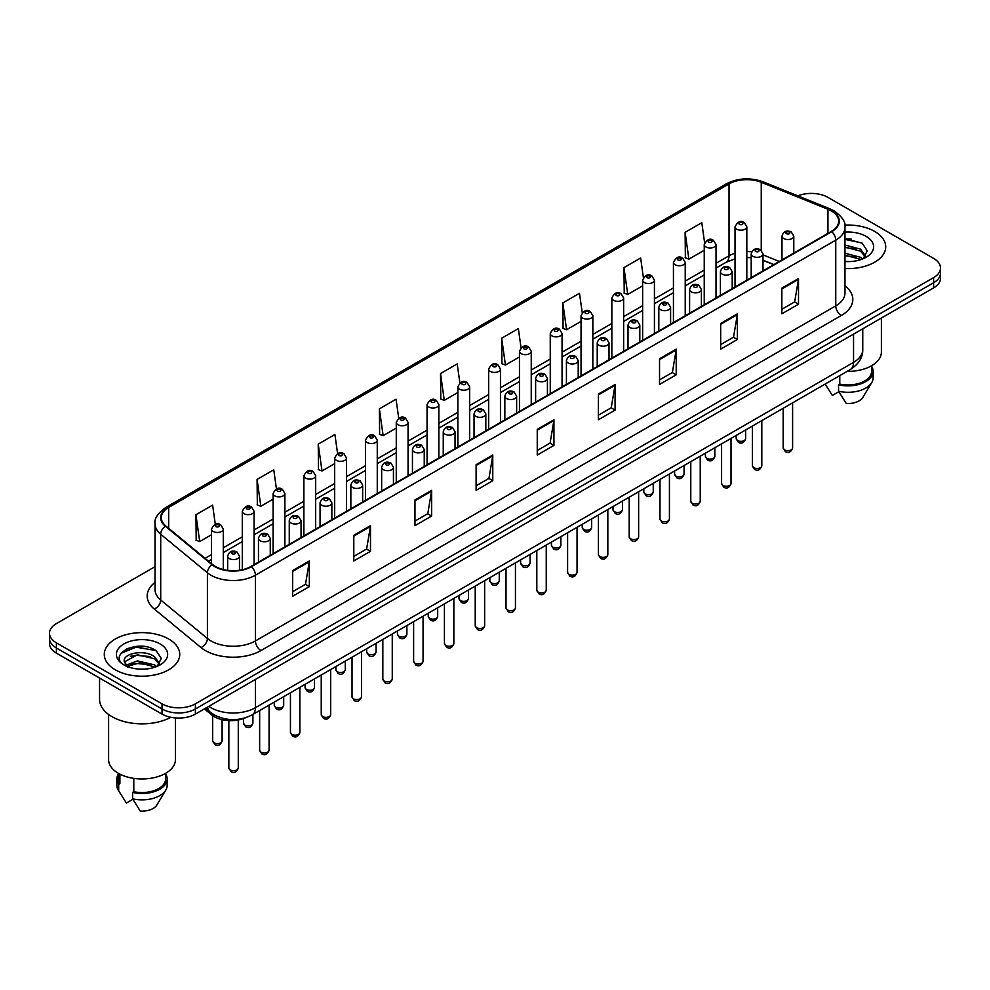 <?xml version="1.0" encoding="UTF-8"?>
<svg xmlns="http://www.w3.org/2000/svg" width="990" height="990" viewBox="0 0 990 990"><rect width="100%" height="100%" fill="white"/><g stroke="black" fill="none" stroke-linecap="round" stroke-linejoin="round"><path stroke-width="1.49" d="M773.71 264.664L762.993 260.333M245.273 717.861A23.587 13.613 180 0 1 211.65 714.854L204.41 708.89M874.665 231.412A37.731 21.78 0 0 0 844.817 225.114A37.731 21.78 0 0 1 874.665 231.412A37.731 21.78 0 0 1 885.716 246.819A37.731 21.78 0 0 0 874.665 231.412M168.696 639.008A37.731 21.78 0 0 0 127.574 634.281A37.731 21.78 0 0 0 104.284 654.415A37.731 21.78 0 0 0 115.335 669.822A37.731 21.78 0 0 0 156.457 674.537A37.731 21.78 0 0 0 179.747 654.415A37.731 21.78 0 0 0 168.696 639.008A37.731 21.78 0 0 0 127.574 634.281A37.731 21.78 0 0 0 104.284 654.415A37.731 21.78 0 0 0 115.335 669.822A37.731 21.78 0 0 0 156.457 674.537A37.731 21.78 0 0 0 179.747 654.415A37.731 21.78 0 0 0 168.696 639.008M831.315 210.87A25.158 14.528 180 0 1 838.679 221.141A25.158 14.528 180 0 1 831.315 231.412L250.965 566.478A25.158 14.528 180 0 1 212.578 564.535L165.874 526.024A25.158 14.528 180 0 1 161.321 517.696A25.158 14.528 180 0 1 168.684 507.425L729.036 183.917A25.158 14.528 180 0 1 761.248 182.284L827.949 209.249A25.158 14.528 180 0 1 831.315 210.87M831.749 210.623A25.79 14.887 0 0 0 828.308 208.952L761.619 181.987A25.79 14.887 0 0 0 728.591 183.657L168.238 507.165A25.79 14.887 0 0 0 165.355 526.235L212.058 564.745A25.79 14.887 0 0 0 251.411 566.726L831.749 231.672A25.79 14.887 0 0 0 831.749 210.623M155.034 566.664L56.405 623.601A23.587 13.613 0 0 0 49.5 633.229L49.5 643.5A23.587 13.613 0 0 0 56.405 653.128L162.026 714.099L162.026 708.976A23.587 13.613 0 0 0 195.376 708.976L933.595 282.769A23.587 13.613 0 0 0 940.5 273.141A23.587 13.613 0 0 1 933.595 282.769L195.376 708.976A23.587 13.613 0 0 1 162.026 708.976L56.405 647.992L162.026 708.976L162.026 703.841A23.587 13.613 0 0 0 195.376 703.841L933.595 277.633A23.587 13.613 0 0 0 940.5 268.005A23.587 13.613 0 0 0 933.595 258.378L827.974 197.394A23.587 13.613 0 0 0 797.816 195.859M49.5 638.364A23.587 13.613 0 0 0 56.405 647.992A23.587 13.613 0 0 1 49.5 638.364M292.656 570.587L292.656 596.252L309.338 586.625L309.338 560.959L292.656 570.587M292.656 591.698L305.502 584.286L309.264 561.813A6.287 3.626 -120 0 0 309.338 560.959M305.39 584.347L309.338 586.625M353.801 535.281L353.801 560.959L370.483 551.331L370.483 525.653L353.801 535.281M353.801 556.405L366.647 548.98L370.409 526.507A6.287 3.626 -120 0 0 370.483 525.653M366.535 549.054L370.483 551.331M414.959 499.975L414.959 525.653L431.628 516.025L431.628 490.347L414.959 499.975M414.959 521.099L427.791 513.674L431.566 491.201A6.287 3.626 -120 0 0 431.628 490.347M427.68 513.748L431.628 516.025M476.103 464.669L476.103 490.347L492.772 480.719L492.772 455.041L476.103 464.669M476.103 485.793L488.949 478.38L492.711 455.895A6.287 3.626 -120 0 0 492.772 455.041M488.837 478.442L492.772 480.719M781.84 288.152L781.84 313.83L798.509 304.202L798.509 278.524L781.84 288.152M781.84 309.276L794.685 301.863L798.447 279.378A6.287 3.626 -120 0 0 798.509 278.524M794.562 301.925L798.509 304.202M720.683 323.458L720.683 349.136L737.364 339.508L737.364 313.83L720.683 323.458M720.683 344.582L733.528 337.169L737.303 314.684A6.287 3.626 -120 0 0 737.364 313.83M733.417 337.231L737.364 339.508M659.538 358.764L659.538 384.442L676.22 374.814L676.22 349.136L659.538 358.764M659.538 379.888L672.383 372.463L676.145 349.99A6.287 3.626 -120 0 0 676.22 349.136M672.272 372.537L676.22 374.814M598.393 394.07L598.393 419.748L615.075 410.12L615.075 384.442L598.393 394.07M598.393 415.181L611.238 407.769L615 385.296A6.287 3.626 -120 0 0 615.075 384.442M611.127 407.831L615.075 410.12M537.248 429.375L537.248 455.041L553.93 445.413L553.93 419.748L537.248 429.375M537.248 450.487L550.093 443.075L553.856 420.589A6.287 3.626 -120 0 0 553.93 419.748M549.982 443.136L553.93 445.413M844.965 268.538A37.731 21.78 0 0 0 885.716 246.819A37.731 21.78 0 0 1 844.965 268.538M49.5 633.229A23.587 13.613 0 0 0 56.405 642.857L162.026 703.841M337.578 453.531L334.905 434.499L318.223 444.139L318.495 469.656M276.433 488.899L273.76 469.805L257.078 479.432L257.351 504.962M215.3 524.292L212.615 505.11L195.933 514.738L196.206 540.255M521.037 347.75L518.352 328.593L501.67 338.221L501.942 363.738M582.207 312.617L579.496 293.288L562.815 302.915L563.087 328.445M643.389 277.596L640.641 257.994L623.96 267.622L624.232 293.139M704.608 242.76L701.786 222.688L685.117 232.316L685.377 257.833M398.723 418.226L396.05 399.205L379.38 408.833L379.64 434.35M459.88 382.957L457.194 363.899L440.525 373.527L440.798 399.044M440.525 373.527L444.287 400.356L457.863 392.51M444.287 400.356L440.525 398.945M501.67 338.221L505.432 365.05L519.453 356.957M505.432 365.05L501.67 363.639M562.815 302.915L566.577 329.744L581.043 321.391M566.577 329.744L562.815 328.346M623.96 267.622L627.734 294.438L642.634 285.838M627.734 294.438L623.96 293.04M685.117 232.316L688.879 259.145L704.237 250.272M688.879 259.145L685.117 257.734M379.38 408.833L383.142 435.662L396.272 428.076M383.142 435.662L379.38 434.251M318.223 444.139L321.998 470.955L334.682 463.629M321.998 470.955L318.223 469.557M257.078 479.432L260.84 506.261L273.091 499.195M260.84 506.261L257.078 504.851M195.933 514.738L199.695 541.567L211.501 534.761M199.695 541.567L195.933 540.156M145.159 646.619A31.445 18.154 0 0 0 126.757 648.809M851.128 239.023A31.445 18.154 0 0 0 844.965 239.023M162.026 714.099A23.587 13.613 0 0 0 195.376 714.099L933.595 287.904A23.587 13.613 0 0 0 940.5 278.277L940.5 268.005M847.143 371.374A33.413 19.293 0 0 0 881.397 352.094L881.397 318.038M844.965 261.348L849.68 261.583M844.965 253.192L860.558 257.301L862.637 258.972M844.965 255.234L860.558 259.343M844.965 245.037L860.558 249.146L865.656 256.2M844.965 247.104L860.558 251.175L865.26 256.732M844.965 261.521A25.629 14.801 0 0 0 866.114 257.289A25.629 14.801 0 0 0 866.114 236.363A25.629 14.801 0 0 0 844.965 232.13M863.243 258.712L867.252 250.829L862.179 243.181L844.965 238.602M825.227 384.17L832.355 395.456L838.839 391.706M839.78 375.631L839.78 384.108A23.587 13.613 0 0 0 871.571 371.349L871.571 365.756M839.78 384.108L838.555 384.813L838.555 391.236L846.252 403.475A15.729 9.083 0 0 0 862.847 397.411L871.769 382.511A25.158 14.528 0 0 0 873.143 377.759L873.143 371.349A25.158 14.528 0 0 0 871.571 366.288M838.555 391.236A25.158 14.528 0 0 0 871.769 382.511M838.555 384.813A25.158 14.528 0 0 0 873.143 371.349M844.965 239.394L861.832 242.946M844.965 247.537L856.276 248.973M844.965 255.692L856.251 257.115M99.557 678.039L99.557 699.348A42.446 24.515 0 0 0 111.994 716.673A42.446 24.515 0 0 0 170.862 717.317M108.603 714.458L108.603 759.677A33.413 19.293 0 0 0 118.392 773.314A33.413 19.293 0 0 0 154.799 777.496A33.413 19.293 0 0 0 175.428 759.677L175.428 717.96M137.721 669.005L143.711 669.178M125.965 665.243L137.412 660.875L154.576 664.884L156.655 666.555M126.807 666.518L139.875 662.817L154.576 666.926M124.245 660.936L127.178 666.48M124.27 661.431C122.451 653.548 144.082 648.896 154.576 656.741L159.687 663.783M124.356 661.951L137.375 654.786L154.576 658.771L159.279 664.315M157.262 666.307L161.283 658.424L156.197 650.764C138.216 637.845 106.252 654.873 124.715 665.317L125.631 665.874M160.145 643.946A25.629 14.801 0 0 0 123.886 643.946A25.629 14.801 0 0 0 123.886 664.872A25.629 14.801 0 0 0 160.145 664.872A25.629 14.801 0 0 0 160.145 643.946M118.429 773.338L118.429 778.932A23.587 13.613 0 0 0 119.901 783.672L119.901 774.143M118.429 773.883A25.158 14.528 0 0 0 116.857 778.932L116.857 785.355A25.158 14.528 0 0 0 118.231 790.094A25.158 14.528 0 0 0 118.689 790.8L126.386 803.038L132.87 799.301M118.689 790.8L118.689 784.377L119.901 783.672M116.857 778.932A25.158 14.528 0 0 0 118.689 784.377M127.574 667L124.332 661.827M133.799 778.375L133.799 791.703A23.587 13.613 0 0 0 165.602 778.932L165.602 773.338M133.799 791.703L132.586 792.396L132.586 798.819L140.283 811.07A15.729 9.083 0 0 0 156.878 805.006L165.788 790.094A25.158 14.528 0 0 0 167.174 785.355L167.174 778.932A25.158 14.528 0 0 0 165.602 773.883M132.586 798.819A25.158 14.528 0 0 0 165.788 790.094M132.586 792.396A25.158 14.528 0 0 0 167.174 778.932M120.966 653.338L136.014 647.163L155.851 650.529M130.371 656.333L136.014 655.318L150.307 656.568M130.296 664.513L136.014 663.461L150.282 664.711M211.65 713.233L211.65 714.854M844.965 285.838A39.303 22.696 180 0 1 841.314 315.501L260.976 650.554A7.858 4.542 60 0 1 255.42 640.926L835.758 305.873A31.445 18.154 0 0 0 844.965 293.04L844.965 227.304A31.445 18.154 180 0 1 835.758 240.149A7.858 4.542 -120 0 0 831.749 231.672M260.976 650.554A39.303 22.696 180 0 1 205.388 650.554A39.303 22.696 180 0 1 200.982 647.534L154.279 609.023A39.303 22.696 180 0 1 155.034 582.392M210.944 640.926A31.445 18.154 0 0 0 255.42 640.926L255.42 575.202A31.445 18.154 180 0 1 207.417 572.777L160.714 534.266A31.445 18.154 180 0 1 155.034 523.859L155.034 589.582A31.445 18.154 0 0 0 160.714 600.002L207.417 638.513A31.445 18.154 0 0 0 210.944 640.926M844.965 227.304C846.017 222.391 842.403 216.921 834.125 210.87L829.991 208.865A7.858 3.688 112 0 0 828.308 208.952M829.991 208.865L763.302 181.9C750.271 177.297 737.909 177.965 726.215 183.905A7.858 4.542 60 0 1 728.591 183.657M168.238 507.165A7.858 4.542 -120 0 0 165.874 507.425C157.707 513.29 154.094 518.76 155.034 523.859M165.355 526.235A7.858 5.259 129.5 0 0 160.714 534.266L160.714 600.002A7.858 5.259 -50.5 0 1 154.279 609.023M763.302 181.9A7.858 3.688 112 0 0 761.619 181.987M212.058 564.745A7.858 5.259 129.5 0 0 207.417 572.777L207.417 638.513A7.858 5.259 -50.5 0 1 200.982 647.534M251.411 566.726A7.858 4.542 60 0 1 255.42 575.202L835.758 240.149L835.758 305.873A7.858 4.542 60 0 0 841.314 315.501M195.376 703.841L195.376 714.099M933.595 277.633L933.595 287.904M56.405 642.857L56.405 653.128M168.684 507.425L168.684 528.351M827.949 209.249L827.949 233.355M761.248 182.284L761.248 250.26M779.266 261.459L762.993 254.876M751.707 251.819A25.158 14.528 0 0 0 746.819 251.547M735.026 253.242A25.158 14.528 0 0 0 729.036 255.804L716.018 263.315M729.036 183.917L729.036 255.804A14.145 8.168 60 0 1 726.103 262.276L716.018 268.104M704.237 270.122L685.229 281.098M673.435 287.904L654.427 298.881M642.634 305.687L623.638 316.651M611.845 323.458L592.837 334.434M581.043 341.241L562.048 352.217M550.254 359.024L531.246 370M519.453 376.806L500.457 387.771M488.664 394.577L469.656 405.554M457.863 412.36L438.855 423.336M427.061 430.143L408.066 441.119M396.272 447.925L377.264 458.89M365.471 465.696L346.475 476.673M334.682 483.479L315.674 494.456M303.881 501.262L284.885 512.238M273.091 519.045L254.083 530.009M242.29 536.827L223.282 547.792M211.501 554.598L205.041 558.323M773.883 264.565L764.07 260.605A14.145 6.633 -68 0 1 762.993 259.887M537.248 430.18L553.856 420.589M598.393 394.886L615 385.296M659.538 359.58L676.145 349.99M720.683 324.275L737.303 314.684M781.84 288.969L798.447 279.378M476.103 465.486L492.711 455.895M414.959 500.792L431.566 491.201M353.801 536.097L370.409 526.507M292.656 571.391L309.264 561.813M208.828 706.34A31.445 18.154 0 0 0 210.944 707.689A31.445 18.154 0 0 0 255.42 707.689L853.541 362.365A31.445 18.154 0 0 0 862.76 349.519C862.983 357.328 858.825 363.998 850.286 369.555L252.153 714.879A15.729 9.083 60 0 0 255.42 707.689L255.42 679.449M853.541 334.113L853.541 362.365A15.729 9.083 60 0 1 850.286 369.555M207.554 707.07A15.729 10.519 129.5 0 0 210.301 712.181L205.524 708.246M792.606 447.95C791.06 452.195 788.646 453.432 785.379 451.675L783.177 447.95A4.715 2.723 0 0 0 784.563 449.881A4.715 2.723 0 0 0 789.698 450.475A4.715 2.723 0 0 0 792.606 447.95L792.606 402.856M783.721 238.541A5.891 3.403 180 0 1 782.001 236.127C783.511 231.301 786.592 229.89 791.245 231.932L793.794 236.127A5.891 3.403 180 0 1 790.156 239.283A5.891 3.403 180 0 1 783.721 238.541M789.29 232.118A1.968 1.139 0 0 0 786.505 232.118A1.968 1.139 0 0 0 786.505 233.727A1.968 1.139 0 0 0 789.29 233.727A1.968 1.139 0 0 0 789.29 232.118M737.587 440.538A4.715 2.723 0 0 0 742.723 441.132A4.715 2.723 0 0 0 745.643 438.62C744.084 442.852 741.671 444.102 738.404 442.344L736.201 438.62A4.715 2.723 0 0 0 737.587 440.538M746.819 280.195L746.819 226.797A5.891 3.403 180 0 1 743.181 229.94A5.891 3.403 180 0 1 736.758 229.197A5.891 3.403 180 0 1 735.026 226.797L735.026 287.001M739.53 224.383A1.968 1.139 0 0 0 742.314 224.383A1.968 1.139 0 0 0 742.314 222.787A1.968 1.139 0 0 0 739.53 222.787A1.968 1.139 0 0 0 739.53 224.383M761.817 465.733C760.258 469.978 757.845 471.215 754.578 469.458L752.388 465.733A4.715 2.723 0 0 0 753.761 467.664A4.715 2.723 0 0 0 758.909 468.245A4.715 2.723 0 0 0 761.817 465.733L761.817 420.639M752.932 256.323A5.891 3.403 180 0 1 751.2 253.91C752.709 249.072 755.791 247.673 760.456 249.703L762.993 253.91A5.891 3.403 180 0 1 759.355 257.053A5.891 3.403 180 0 1 752.932 256.323M758.488 249.901A1.968 1.139 0 0 0 755.704 249.901A1.968 1.139 0 0 0 755.704 251.51A1.968 1.139 0 0 0 758.488 251.51A1.968 1.139 0 0 0 758.488 249.901M731.016 483.516C729.469 487.761 727.056 488.998 723.777 487.241L721.586 483.516A4.715 2.723 0 0 0 722.972 485.434A4.715 2.723 0 0 0 728.108 486.028A4.715 2.723 0 0 0 731.016 483.516L731.016 438.421M722.131 274.094A5.891 3.403 180 0 1 720.411 271.693C721.908 266.854 725.002 265.456 729.655 267.486L732.204 271.693A5.891 3.403 180 0 1 728.566 274.836A5.891 3.403 180 0 1 722.131 274.094M727.687 267.684A1.968 1.139 0 0 0 724.915 267.684A1.968 1.139 0 0 0 724.915 269.28A1.968 1.139 0 0 0 727.687 269.28A1.968 1.139 0 0 0 727.687 267.684M700.227 501.299C698.668 505.531 696.255 506.781 692.988 505.024L690.785 501.299A4.715 2.723 0 0 0 692.171 503.217A4.715 2.723 0 0 0 697.307 503.811A4.715 2.723 0 0 0 700.227 501.299L700.227 456.192M691.342 291.877A5.891 3.403 180 0 1 689.609 289.476C691.119 284.637 694.2 283.239 698.866 285.269L701.403 289.476A5.891 3.403 180 0 1 697.764 292.619A5.891 3.403 180 0 1 691.342 291.877M696.898 285.466A1.968 1.139 0 0 0 694.114 285.466A1.968 1.139 0 0 0 694.114 287.063A1.968 1.139 0 0 0 696.898 287.063A1.968 1.139 0 0 0 696.898 285.466M669.426 519.069C667.879 523.314 665.466 524.564 662.186 522.794L659.996 519.069A4.715 2.723 0 0 0 661.382 521A4.715 2.723 0 0 0 666.518 521.594A4.715 2.723 0 0 0 669.426 519.069L669.426 473.975M660.54 309.66A5.891 3.403 180 0 1 658.82 307.247C660.318 302.42 663.411 301.01 668.064 303.051L670.601 307.247A5.891 3.403 180 0 1 666.963 310.402A5.891 3.403 180 0 1 660.54 309.66M666.097 303.237A1.968 1.139 0 0 0 663.325 303.237A1.968 1.139 0 0 0 663.325 304.846A1.968 1.139 0 0 0 666.097 304.846A1.968 1.139 0 0 0 666.097 303.237M706.786 458.321A4.715 2.723 0 0 0 711.934 458.914A4.715 2.723 0 0 0 714.842 456.39C713.295 460.635 710.882 461.885 707.602 460.115L705.412 456.39A4.715 2.723 0 0 0 706.786 458.321M716.018 297.978L716.018 244.579A5.891 3.403 180 0 1 712.379 247.723A5.891 3.403 180 0 1 705.957 246.98A5.891 3.403 180 0 1 704.237 244.579L704.237 304.784M708.741 242.166A1.968 1.139 0 0 0 711.513 242.166A1.968 1.139 0 0 0 711.513 240.558A1.968 1.139 0 0 0 708.741 240.558A1.968 1.139 0 0 0 708.741 242.166M675.997 476.103A4.715 2.723 0 0 0 681.132 476.685A4.715 2.723 0 0 0 684.053 474.173C682.494 478.418 680.08 479.655 676.813 477.898L674.611 474.173A4.715 2.723 0 0 0 675.997 476.103M685.229 315.76L685.229 262.35A5.891 3.403 180 0 1 681.59 265.493A5.891 3.403 180 0 1 675.168 264.763A5.891 3.403 180 0 1 673.435 262.35L673.435 322.567M677.94 259.949A1.968 1.139 0 0 0 680.724 259.949A1.968 1.139 0 0 0 680.724 258.341A1.968 1.139 0 0 0 677.94 258.341A1.968 1.139 0 0 0 677.94 259.949M645.195 493.886A4.715 2.723 0 0 0 650.343 494.468A4.715 2.723 0 0 0 653.251 491.956C651.705 496.2 649.291 497.438 646.012 495.681L643.822 491.956A4.715 2.723 0 0 0 645.195 493.886M654.427 333.531L654.427 280.133A5.891 3.403 180 0 1 650.789 283.276A5.891 3.403 180 0 1 644.366 282.546A5.891 3.403 180 0 1 642.634 280.133L642.634 340.337M647.151 277.732A1.968 1.139 0 0 0 649.923 277.732A1.968 1.139 0 0 0 649.923 276.123A1.968 1.139 0 0 0 647.151 276.123A1.968 1.139 0 0 0 647.151 277.732M638.637 536.852C637.077 541.097 634.664 542.334 631.397 540.577L629.195 536.852A4.715 2.723 0 0 0 630.581 538.783A4.715 2.723 0 0 0 635.716 539.364A4.715 2.723 0 0 0 638.637 536.852L638.637 491.758M629.751 327.443A5.891 3.403 180 0 1 628.019 325.029C629.529 320.191 632.61 318.792 637.275 320.822L639.812 325.029A5.891 3.403 180 0 1 636.174 328.173A5.891 3.403 180 0 1 629.751 327.443M635.308 321.02A1.968 1.139 0 0 0 632.523 321.02A1.968 1.139 0 0 0 632.523 322.629A1.968 1.139 0 0 0 635.308 322.629A1.968 1.139 0 0 0 635.308 321.02M607.835 554.635C606.288 558.88 603.875 560.117 600.596 558.36L598.406 554.635A4.715 2.723 0 0 0 599.779 556.553A4.715 2.723 0 0 0 604.927 557.147A4.715 2.723 0 0 0 607.835 554.635L607.835 509.541M598.95 345.225A5.891 3.403 180 0 1 597.218 342.812C598.727 337.974 601.809 336.575 606.474 338.605L609.011 342.812A5.891 3.403 180 0 1 605.373 345.956A5.891 3.403 180 0 1 598.95 345.225M604.506 338.803A1.968 1.139 0 0 0 601.734 338.803A1.968 1.139 0 0 0 601.734 340.411A1.968 1.139 0 0 0 604.506 340.411A1.968 1.139 0 0 0 604.506 338.803M577.046 572.418C575.487 576.65 573.074 577.9 569.807 576.143L567.604 572.418A4.715 2.723 0 0 0 568.99 574.336A4.715 2.723 0 0 0 574.126 574.93A4.715 2.723 0 0 0 577.046 572.418L577.046 527.311M568.149 362.996A5.891 3.403 180 0 1 566.429 360.595C567.938 355.757 571.02 354.358 575.673 356.388L578.222 360.595A5.891 3.403 180 0 1 574.584 363.738A5.891 3.403 180 0 1 568.149 362.996M573.717 356.586A1.968 1.139 0 0 0 570.933 356.586A1.968 1.139 0 0 0 570.933 358.182A1.968 1.139 0 0 0 573.717 358.182A1.968 1.139 0 0 0 573.717 356.586M614.406 511.657A4.715 2.723 0 0 0 619.542 512.251A4.715 2.723 0 0 0 622.45 509.739C620.903 513.971 618.49 515.221 615.223 513.464L613.02 509.739A4.715 2.723 0 0 0 614.406 511.657M623.638 351.314L623.638 297.916A5.891 3.403 180 0 1 620 301.059A5.891 3.403 180 0 1 613.565 300.317A5.891 3.403 180 0 1 611.845 297.916L611.845 358.12M616.349 295.503A1.968 1.139 0 0 0 619.134 295.503A1.968 1.139 0 0 0 619.134 293.906A1.968 1.139 0 0 0 616.349 293.906A1.968 1.139 0 0 0 616.349 295.503M583.605 529.44A4.715 2.723 0 0 0 588.753 530.034A4.715 2.723 0 0 0 591.661 527.509C590.102 531.754 587.689 533.004 584.422 531.234L582.231 527.509A4.715 2.723 0 0 0 583.605 529.44M592.837 369.097L592.837 315.699A5.891 3.403 180 0 1 589.199 318.842A5.891 3.403 180 0 1 582.776 318.099A5.891 3.403 180 0 1 581.043 315.699L581.043 375.903M585.548 313.286A1.968 1.139 0 0 0 588.332 313.286A1.968 1.139 0 0 0 588.332 311.677A1.968 1.139 0 0 0 585.548 311.677A1.968 1.139 0 0 0 585.548 313.286M552.816 547.222A4.715 2.723 0 0 0 557.952 547.804A4.715 2.723 0 0 0 560.86 545.292C559.313 549.537 556.9 550.774 553.62 549.017L551.43 545.292A4.715 2.723 0 0 0 552.816 547.222M562.048 386.88L562.048 333.469A5.891 3.403 180 0 1 558.409 336.612A5.891 3.403 180 0 1 551.975 335.882A5.891 3.403 180 0 1 550.254 333.469L550.254 393.686M554.759 331.068A1.968 1.139 0 0 0 557.531 331.068A1.968 1.139 0 0 0 557.531 329.46A1.968 1.139 0 0 0 554.759 329.46A1.968 1.139 0 0 0 554.759 331.068M546.245 590.189C544.686 594.433 542.273 595.683 539.005 593.913L536.815 590.189A4.715 2.723 0 0 0 538.189 592.119A4.715 2.723 0 0 0 543.337 592.713A4.715 2.723 0 0 0 546.245 590.189L546.245 545.094M537.36 380.779A5.891 3.403 180 0 1 535.627 378.378C537.137 373.539 540.218 372.129 544.884 374.171L547.421 378.378A5.891 3.403 180 0 1 543.782 381.521A5.891 3.403 180 0 1 537.36 380.779M542.916 374.356A1.968 1.139 0 0 0 540.132 374.356A1.968 1.139 0 0 0 540.132 375.965A1.968 1.139 0 0 0 542.916 375.965A1.968 1.139 0 0 0 542.916 374.356M515.443 607.971C513.897 612.216 511.483 613.454 508.204 611.696L506.014 607.971A4.715 2.723 0 0 0 507.4 609.902A4.715 2.723 0 0 0 512.535 610.484A4.715 2.723 0 0 0 515.443 607.971L515.443 562.877M506.558 398.562A5.891 3.403 180 0 1 504.838 396.149C506.348 391.31 509.429 389.911 514.082 391.941L516.632 396.149A5.891 3.403 180 0 1 512.993 399.292A5.891 3.403 180 0 1 506.558 398.562M512.127 392.139A1.968 1.139 0 0 0 509.343 392.139A1.968 1.139 0 0 0 509.343 393.748A1.968 1.139 0 0 0 512.127 393.748A1.968 1.139 0 0 0 512.127 392.139M484.654 625.754C483.095 629.999 480.682 631.236 477.415 629.479L475.225 625.754A4.715 2.723 0 0 0 476.598 627.685A4.715 2.723 0 0 0 481.746 628.266A4.715 2.723 0 0 0 484.654 625.754L484.654 580.66M475.769 416.345A5.891 3.403 180 0 1 474.037 413.931C475.546 409.093 478.628 407.694 483.293 409.724L485.83 413.931A5.891 3.403 180 0 1 482.192 417.075A5.891 3.403 180 0 1 475.769 416.345M481.326 409.922A1.968 1.139 0 0 0 478.541 409.922A1.968 1.139 0 0 0 478.541 411.531A1.968 1.139 0 0 0 481.326 411.531A1.968 1.139 0 0 0 481.326 409.922M453.853 643.537C452.306 647.769 449.893 649.019 446.614 647.262L444.423 643.537A4.715 2.723 0 0 0 445.809 645.455A4.715 2.723 0 0 0 450.945 646.049A4.715 2.723 0 0 0 453.853 643.537L453.853 598.43M444.968 434.115A5.891 3.403 180 0 1 443.248 431.714C444.745 426.876 447.839 425.477 452.492 427.507L455.041 431.714A5.891 3.403 180 0 1 451.391 434.857A5.891 3.403 180 0 1 444.968 434.115M450.524 427.705A1.968 1.139 0 0 0 447.752 427.705A1.968 1.139 0 0 0 447.752 429.301A1.968 1.139 0 0 0 450.524 429.301A1.968 1.139 0 0 0 450.524 427.705M423.064 661.308C421.505 665.552 419.092 666.802 415.825 665.033L413.622 661.308A4.715 2.723 0 0 0 415.008 663.238A4.715 2.723 0 0 0 420.144 663.832A4.715 2.723 0 0 0 423.064 661.308L423.064 616.213M414.179 451.898A5.891 3.403 180 0 1 412.446 449.497C413.956 444.659 417.038 443.248 421.703 445.29L424.24 449.497A5.891 3.403 180 0 1 420.601 452.64A5.891 3.403 180 0 1 414.179 451.898M419.735 445.475A1.968 1.139 0 0 0 416.951 445.475A1.968 1.139 0 0 0 416.951 447.084A1.968 1.139 0 0 0 419.735 447.084A1.968 1.139 0 0 0 419.735 445.475M522.015 565.005A4.715 2.723 0 0 0 527.15 565.587A4.715 2.723 0 0 0 530.071 563.075C528.511 567.32 526.098 568.557 522.831 566.8L520.629 563.075A4.715 2.723 0 0 0 522.015 565.005M531.246 404.65L531.246 351.252A5.891 3.403 180 0 1 527.608 354.395A5.891 3.403 180 0 1 521.186 353.665A5.891 3.403 180 0 1 519.453 351.252L519.453 411.469M523.957 348.851A1.968 1.139 0 0 0 526.742 348.851A1.968 1.139 0 0 0 526.742 347.243A1.968 1.139 0 0 0 523.957 347.243A1.968 1.139 0 0 0 523.957 348.851M491.226 582.776A4.715 2.723 0 0 0 496.361 583.37A4.715 2.723 0 0 0 499.269 580.858C497.723 585.102 495.309 586.34 492.03 584.583L489.84 580.858A4.715 2.723 0 0 0 491.226 582.776M500.457 422.433L500.457 369.035A5.891 3.403 180 0 1 496.807 372.178A5.891 3.403 180 0 1 490.384 371.436A5.891 3.403 180 0 1 488.664 369.035L488.664 429.239M493.168 366.622A1.968 1.139 0 0 0 495.94 366.622A1.968 1.139 0 0 0 495.94 365.025A1.968 1.139 0 0 0 493.168 365.025A1.968 1.139 0 0 0 493.168 366.622M460.424 600.559A4.715 2.723 0 0 0 465.56 601.153A4.715 2.723 0 0 0 468.48 598.628C466.921 602.873 464.508 604.123 461.241 602.353L459.038 598.628A4.715 2.723 0 0 0 460.424 600.559M469.656 440.216L469.656 386.818A5.891 3.403 180 0 1 466.018 389.961A5.891 3.403 180 0 1 459.595 389.219A5.891 3.403 180 0 1 457.863 386.818L457.863 447.022M462.367 384.405A1.968 1.139 0 0 0 465.151 384.405A1.968 1.139 0 0 0 465.151 382.796A1.968 1.139 0 0 0 462.367 382.796A1.968 1.139 0 0 0 462.367 384.405M429.623 618.342A4.715 2.723 0 0 0 434.771 618.936A4.715 2.723 0 0 0 437.679 616.411C436.132 620.656 433.719 621.893 430.44 620.136L428.249 616.411A4.715 2.723 0 0 0 429.623 618.342M438.855 457.999L438.855 404.588A5.891 3.403 180 0 1 435.216 407.732A5.891 3.403 180 0 1 428.794 407.001A5.891 3.403 180 0 1 427.061 404.588L427.061 464.805M431.578 402.188A1.968 1.139 0 0 0 434.35 402.188A1.968 1.139 0 0 0 434.35 400.579A1.968 1.139 0 0 0 431.578 400.579A1.968 1.139 0 0 0 431.578 402.188M398.834 636.125A4.715 2.723 0 0 0 403.97 636.706A4.715 2.723 0 0 0 406.89 634.194C405.331 638.439 402.918 639.676 399.651 637.919L397.448 634.194A4.715 2.723 0 0 0 398.834 636.125M408.066 475.769L408.066 422.371A5.891 3.403 180 0 1 404.427 425.514A5.891 3.403 180 0 1 397.992 424.784A5.891 3.403 180 0 1 396.272 422.371L396.272 482.588M400.777 419.97A1.968 1.139 0 0 0 403.561 419.97A1.968 1.139 0 0 0 403.561 418.362A1.968 1.139 0 0 0 400.777 418.362A1.968 1.139 0 0 0 400.777 419.97M392.263 679.091C390.716 683.335 388.303 684.573 385.023 682.815L382.833 679.091A4.715 2.723 0 0 0 384.207 681.021A4.715 2.723 0 0 0 389.355 681.603A4.715 2.723 0 0 0 392.263 679.091L392.263 633.996M383.378 469.681A5.891 3.403 180 0 1 381.657 467.268C383.155 462.429 386.236 461.031 390.901 463.06L393.438 467.268A5.891 3.403 180 0 1 389.8 470.411A5.891 3.403 180 0 1 383.378 469.681M388.934 463.258A1.968 1.139 0 0 0 386.162 463.258A1.968 1.139 0 0 0 386.162 464.867A1.968 1.139 0 0 0 388.934 464.867A1.968 1.139 0 0 0 388.934 463.258M361.474 696.873C359.914 701.118 357.501 702.356 354.234 700.598L352.032 696.873A4.715 2.723 0 0 0 353.418 698.804A4.715 2.723 0 0 0 358.553 699.385A4.715 2.723 0 0 0 361.474 696.873L361.474 651.779M352.589 487.464A5.891 3.403 180 0 1 350.856 485.05C352.366 480.212 355.447 478.814 360.113 480.843L362.649 485.05A5.891 3.403 180 0 1 359.011 488.194A5.891 3.403 180 0 1 352.589 487.464M358.145 481.041A1.968 1.139 0 0 0 355.361 481.041A1.968 1.139 0 0 0 355.361 482.65A1.968 1.139 0 0 0 358.145 482.65A1.968 1.139 0 0 0 358.145 481.041M330.672 714.656C329.125 718.901 326.712 720.138 323.433 718.381L321.243 714.656A4.715 2.723 0 0 0 322.616 716.574A4.715 2.723 0 0 0 327.764 717.168A4.715 2.723 0 0 0 330.672 714.656L330.672 669.549M321.787 505.234A5.891 3.403 180 0 1 320.055 502.833C321.564 497.995 324.646 496.596 329.311 498.626L331.848 502.833A5.891 3.403 180 0 1 328.21 505.977A5.891 3.403 180 0 1 321.787 505.234M327.344 498.824A1.968 1.139 0 0 0 324.571 498.824A1.968 1.139 0 0 0 324.571 500.42A1.968 1.139 0 0 0 327.344 500.42A1.968 1.139 0 0 0 327.344 498.824M299.871 732.427C298.324 736.671 295.911 737.921 292.644 736.152L290.441 732.427A4.715 2.723 0 0 0 291.827 734.357A4.715 2.723 0 0 0 296.963 734.951A4.715 2.723 0 0 0 299.871 732.427L299.871 687.332M290.986 523.017A5.891 3.403 180 0 1 289.266 520.616C290.775 515.778 293.857 514.367 298.51 516.409L301.059 520.616A5.891 3.403 180 0 1 297.421 523.76A5.891 3.403 180 0 1 290.986 523.017M296.555 516.594A1.968 1.139 0 0 0 293.77 516.594A1.968 1.139 0 0 0 293.77 518.203A1.968 1.139 0 0 0 296.555 518.203A1.968 1.139 0 0 0 296.555 516.594M269.082 750.21C267.523 754.454 265.11 755.692 261.843 753.935L259.652 750.21A4.715 2.723 0 0 0 261.026 752.14A4.715 2.723 0 0 0 266.174 752.734A4.715 2.723 0 0 0 269.082 750.21L269.082 705.115M260.197 540.8A5.891 3.403 180 0 1 258.464 538.387C259.974 533.548 263.055 532.15 267.721 534.179L270.258 538.387A5.891 3.403 180 0 1 266.619 541.53A5.891 3.403 180 0 1 260.197 540.8M265.753 534.377A1.968 1.139 0 0 0 262.969 534.377A1.968 1.139 0 0 0 262.969 535.986A1.968 1.139 0 0 0 265.753 535.986A1.968 1.139 0 0 0 265.753 534.377M238.281 767.993C236.734 772.237 234.321 773.475 231.041 771.717L228.851 767.993A4.715 2.723 0 0 0 230.237 769.923A4.715 2.723 0 0 0 235.373 770.505A4.715 2.723 0 0 0 238.281 767.993L238.281 719.99M229.395 558.583A5.891 3.403 180 0 1 227.675 556.17C229.173 551.331 232.266 549.933 236.919 551.962L239.469 556.17A5.891 3.403 180 0 1 235.818 559.313A5.891 3.403 180 0 1 229.395 558.583M234.952 552.16A1.968 1.139 0 0 0 232.18 552.16A1.968 1.139 0 0 0 232.18 553.769A1.968 1.139 0 0 0 234.952 553.769A1.968 1.139 0 0 0 234.952 552.16M368.032 653.895A4.715 2.723 0 0 0 373.18 654.489A4.715 2.723 0 0 0 376.089 651.977C374.529 656.221 372.116 657.459 368.849 655.702L366.659 651.977A4.715 2.723 0 0 0 368.032 653.895M377.264 493.552L377.264 440.154A5.891 3.403 180 0 1 373.626 443.297A5.891 3.403 180 0 1 367.203 442.555A5.891 3.403 180 0 1 365.471 440.154L365.471 500.358M369.988 437.741A1.968 1.139 0 0 0 372.76 437.741A1.968 1.139 0 0 0 372.76 436.144A1.968 1.139 0 0 0 369.988 436.144A1.968 1.139 0 0 0 369.988 437.741M337.243 671.678A4.715 2.723 0 0 0 342.379 672.272A4.715 2.723 0 0 0 345.287 669.76C343.74 673.992 341.327 675.242 338.06 673.485L335.857 669.76A4.715 2.723 0 0 0 337.243 671.678M346.475 511.335L346.475 457.937A5.891 3.403 180 0 1 342.837 461.08A5.891 3.403 180 0 1 336.402 460.338A5.891 3.403 180 0 1 334.682 457.937L334.682 518.141M339.186 455.524A1.968 1.139 0 0 0 341.971 455.524A1.968 1.139 0 0 0 341.971 453.915A1.968 1.139 0 0 0 339.186 453.915A1.968 1.139 0 0 0 339.186 455.524M306.442 689.461A4.715 2.723 0 0 0 311.59 690.055A4.715 2.723 0 0 0 314.498 687.53C312.939 691.775 310.526 693.012 307.259 691.255L305.069 687.53A4.715 2.723 0 0 0 306.442 689.461M315.674 529.118L315.674 475.707A5.891 3.403 180 0 1 312.036 478.863A5.891 3.403 180 0 1 305.613 478.121A5.891 3.403 180 0 1 303.881 475.707L303.881 535.924M308.385 473.307A1.968 1.139 0 0 0 311.169 473.307A1.968 1.139 0 0 0 311.169 471.698A1.968 1.139 0 0 0 308.385 471.698A1.968 1.139 0 0 0 308.385 473.307M275.653 707.244A4.715 2.723 0 0 0 280.789 707.825A4.715 2.723 0 0 0 283.697 705.313C282.15 709.558 279.737 710.795 276.458 709.038L274.267 705.313A4.715 2.723 0 0 0 275.653 707.244M284.885 546.888L284.885 493.49A5.891 3.403 180 0 1 281.234 496.634A5.891 3.403 180 0 1 274.812 495.903A5.891 3.403 180 0 1 273.091 493.49L273.091 553.707M277.596 491.089A1.968 1.139 0 0 0 280.368 491.089A1.968 1.139 0 0 0 280.368 489.481A1.968 1.139 0 0 0 277.596 489.481A1.968 1.139 0 0 0 277.596 491.089M244.852 725.014A4.715 2.723 0 0 0 249.987 725.608A4.715 2.723 0 0 0 252.908 723.096C251.349 727.341 248.936 728.578 245.669 726.821L243.466 723.096A4.715 2.723 0 0 0 244.852 725.014M254.083 564.671L254.083 511.273A5.891 3.403 180 0 1 250.445 514.416A5.891 3.403 180 0 1 244.023 513.674A5.891 3.403 180 0 1 242.29 511.273L242.29 569.745M246.795 508.86A1.968 1.139 0 0 0 249.579 508.86A1.968 1.139 0 0 0 249.579 507.264A1.968 1.139 0 0 0 246.795 507.264A1.968 1.139 0 0 0 246.795 508.86M214.05 742.797A4.715 2.723 0 0 0 219.198 743.391A4.715 2.723 0 0 0 222.106 740.879C220.56 745.111 218.147 746.361 214.867 744.604L212.677 740.879A4.715 2.723 0 0 0 214.05 742.797M223.282 569.559L223.282 529.056A5.891 3.403 180 0 1 219.644 532.199A5.891 3.403 180 0 1 213.221 531.457A5.891 3.403 180 0 1 211.501 529.056L211.501 563.644M216.006 526.643A1.968 1.139 0 0 0 218.778 526.643A1.968 1.139 0 0 0 218.778 525.034A1.968 1.139 0 0 0 216.006 525.034A1.968 1.139 0 0 0 216.006 526.643M726.215 183.905L165.874 507.425M764.07 260.605L762.993 260.184M751.2 257.709L746.819 257.524M735.026 258.885L726.103 262.276M704.237 274.911L685.229 285.875M673.435 292.694L654.427 303.658M642.634 310.464L623.638 321.441M611.845 328.247L592.837 339.224M581.043 346.03L562.048 357.006M550.254 363.813L531.246 374.777M519.453 381.583L500.457 392.56M488.664 399.366L469.656 410.343M457.863 417.149L438.855 428.125M427.061 434.932L408.066 445.896M396.272 452.702L377.264 463.679M365.471 470.485L346.475 481.462M334.682 488.268L315.674 499.245M303.881 506.051L284.885 517.015M273.091 523.821L254.083 534.798M242.29 541.604L223.282 552.581M211.501 559.387L208.457 561.144M252.153 714.879C239.506 721.24 226.858 721.24 214.199 714.879L210.301 712.181M862.76 349.519L862.76 328.804M783.177 447.95L783.177 408.301M782.001 259.887L782.001 236.127M793.794 253.081L793.794 236.127M745.643 438.62L745.643 429.969M746.819 226.797L744.282 222.589C740.854 220.114 737.773 221.525 735.026 226.797M736.201 438.62L736.201 435.427M752.388 465.733L752.388 426.084M751.2 277.67L751.2 253.91M762.993 270.852L762.993 253.91M721.586 483.516L721.586 443.867M720.411 295.441L720.411 271.693M732.204 288.635L732.204 271.693M690.785 501.299L690.785 461.637M689.609 313.224L689.609 289.476M701.403 306.417L701.403 289.476M659.996 519.069L659.996 479.42M658.82 331.007L658.82 307.247M670.601 324.2L670.601 307.247M714.842 456.39L714.842 447.752M716.018 244.579L713.481 240.372C710.065 237.897 706.984 239.295 704.237 244.579M705.412 456.39L705.412 453.197M684.053 474.173L684.053 465.535M685.229 262.35L682.692 258.142C679.264 255.68 676.182 257.078 673.435 262.35M674.611 474.173L674.611 470.98M653.251 491.956L653.251 483.318M654.427 280.133L651.89 275.925C648.475 273.463 645.381 274.861 642.634 280.133M643.822 491.956L643.822 488.763M826.761 386.781L825.14 384.071M120.792 794.364L118.231 790.094M629.195 536.852L629.195 497.203M628.019 348.789L628.019 325.029M639.812 341.971L639.812 325.029M598.406 554.635L598.406 514.986M597.218 366.56L597.218 342.812M609.011 359.754L609.011 342.812M567.604 572.418L567.604 532.756M566.429 384.343L566.429 360.595M578.222 377.536L578.222 360.595M622.45 509.739L622.45 501.101M623.638 297.916L621.089 293.708C617.673 291.233 614.592 292.644 611.845 297.916M613.02 509.739L613.02 506.546M591.661 527.509L591.661 518.871M592.837 315.699L590.3 311.491C586.872 309.016 583.791 310.415 581.043 315.699M582.231 527.509L582.231 524.316M560.86 545.292L560.86 536.654M562.048 333.469L559.499 329.262C556.083 326.799 553.002 328.197 550.254 333.469M551.43 545.292L551.43 542.099M536.815 590.189L536.815 550.539M535.627 402.126L535.627 378.378M547.421 395.319L547.421 378.378M506.014 607.971L506.014 568.322M504.838 419.909L504.838 396.149M516.632 413.09L516.632 396.149M475.225 625.754L475.225 586.105M474.037 437.679L474.037 413.931M485.83 430.873L485.83 413.931M444.423 643.537L444.423 603.875M443.248 455.462L443.248 431.714M455.041 448.656L455.041 431.714M413.622 661.308L413.622 621.658M412.446 473.245L412.446 449.497M424.24 466.439L424.24 449.497M530.071 563.075L530.071 554.437M531.246 351.252L528.71 347.045C525.282 344.582 522.2 345.98 519.453 351.252M520.629 563.075L520.629 559.882M499.269 580.858L499.269 572.22M500.457 369.035L497.908 364.827C494.493 362.352 491.411 363.763 488.664 369.035M489.84 580.858L489.84 577.665M468.48 598.628L468.48 589.99M469.656 386.818L467.119 382.61C463.691 380.135 460.61 381.534 457.863 386.818M459.038 598.628L459.038 595.436M437.679 616.411L437.679 607.773M438.855 404.588L436.318 400.381C432.902 397.918 429.808 399.317 427.061 404.588M428.249 616.411L428.249 613.218M406.89 634.194L406.89 625.556M408.066 422.371L405.516 418.164C402.101 415.701 399.019 417.099 396.272 422.371M397.448 634.194L397.448 631.001M382.833 679.091L382.833 639.441M381.657 491.028L381.657 467.268M393.438 484.209L393.438 467.268M352.032 696.873L352.032 657.224M350.856 508.798L350.856 485.05M362.649 501.992L362.649 485.05M321.243 714.656L321.243 675.007M320.055 526.581L320.055 502.833M331.848 519.775L331.848 502.833M290.441 732.427L290.441 692.777M289.266 544.364L289.266 520.616M301.059 537.558L301.059 520.616M259.652 750.21L259.652 710.56M258.464 562.147L258.464 538.387M270.258 555.328L270.258 538.387M228.851 767.993L228.851 720.596M227.675 570.376L227.675 556.17M239.469 570.265L239.469 556.17M376.089 651.977L376.089 643.339M377.264 440.154L374.727 435.946C371.312 433.471 368.218 434.882 365.471 440.154M366.659 651.977L366.659 648.784M345.287 669.76L345.287 661.11M346.475 457.937L343.926 453.729C340.511 451.254 337.429 452.653 334.682 457.937M335.857 669.76L335.857 666.555M314.498 687.53L314.498 678.893M315.674 475.707L313.137 471.5C309.709 469.037 306.628 470.436 303.881 475.707M305.069 687.53L305.069 684.337M283.697 705.313L283.697 696.675M284.885 493.49L282.336 489.283C278.92 486.82 275.839 488.219 273.091 493.49M274.267 705.313L274.267 702.12M252.908 723.096L252.908 714.458M254.083 511.273L251.547 507.066C248.119 504.591 245.037 506.001 242.29 511.273M243.466 723.096L243.466 718.579M222.106 740.879L222.106 719.656M223.282 529.056L220.745 524.849C217.33 522.374 214.248 523.784 211.501 529.056M212.677 740.879L212.677 715.634"/></g></svg>
